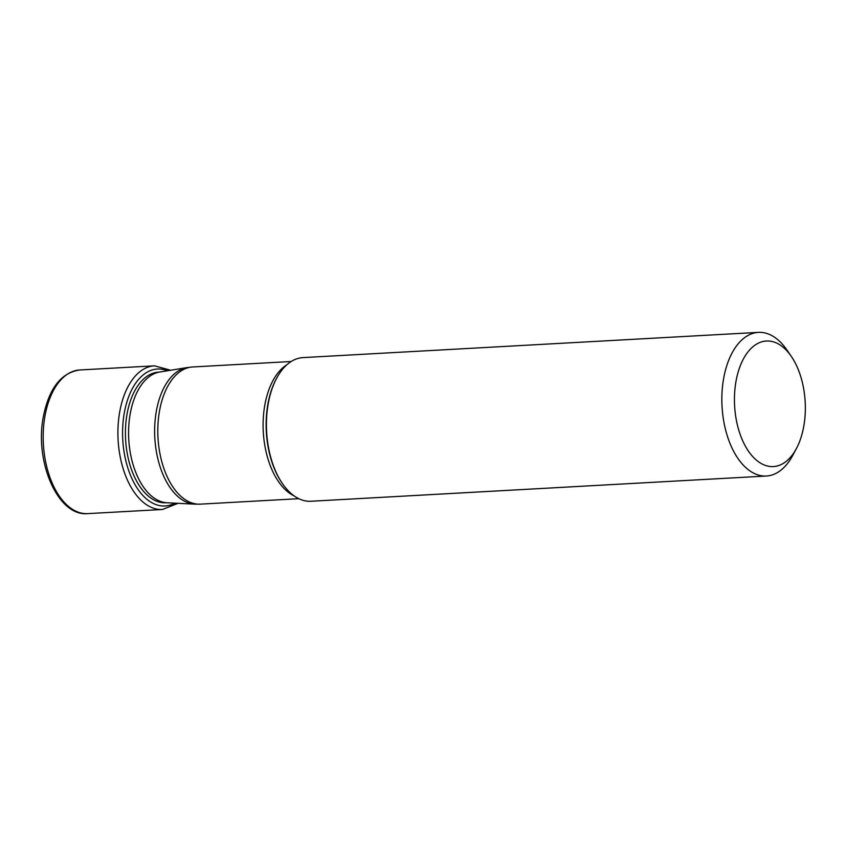 <?xml version="1.0" encoding="UTF-8"?>
<svg xmlns="http://www.w3.org/2000/svg" width="846" height="846" viewBox="0 0 846 846"><rect width="100%" height="100%" fill="white"/><g stroke="black" fill="none" stroke-linecap="round" stroke-linejoin="round"><path stroke-width="1.27" d="M766.381 476.023L310.968 501.255A71.931 40.439 -93.2 0 1 282.469 483.637A71.931 40.439 -93.2 0 1 268.362 402.96A71.931 40.439 -93.2 0 1 276.631 378.257A71.931 40.439 -93.2 0 1 303.005 357.604L758.428 332.372A71.931 40.439 86.8 0 0 723.774 377.728A71.931 40.439 86.8 0 0 766.381 476.023A71.931 40.439 86.8 0 0 792.755 455.37L796.424 448.507A62.868 35.342 86.8 0 0 803.658 426.923A62.868 35.342 86.8 0 0 791.317 356.409A62.868 35.342 86.8 0 0 736.126 380.647A62.868 35.342 86.8 0 0 752.337 456.153A62.868 35.342 86.8 0 0 796.424 448.507M791.317 356.409L786.917 349.99A71.931 40.439 86.8 0 0 758.428 332.372M87.709 513.628A71.931 40.439 -93.2 0 1 45.102 415.323A71.931 40.439 -93.2 0 1 79.757 369.977C61.356 372.663 49.269 388.007 43.484 415.999C34.126 460.975 57.708 516.8 87.709 513.628L162.453 509.482A71.931 40.439 86.8 0 1 119.836 411.188A71.931 40.439 86.8 0 1 154.49 365.832L79.757 369.977M167.434 370.77A68.579 38.546 86.8 0 0 124.415 412.266A68.579 38.546 86.8 0 0 134.546 483.796A68.579 38.546 86.8 0 0 174.773 503.148M159.757 372.018L158.688 372.134A65.417 36.769 86.8 0 0 127.196 413.25A65.417 36.769 86.8 0 0 127.175 413.377A65.417 36.769 86.8 0 0 165.922 502.767L167 502.757A65.586 36.864 -93.2 0 1 130.337 413.123A65.586 36.864 -93.2 0 1 130.369 413.007A65.586 36.864 -93.2 0 1 159.757 372.018L187.199 367.555A68.526 38.514 86.8 0 0 156.468 410.511A68.526 38.514 86.8 0 0 194.76 504.153L167 502.757M298.807 498.685L200.322 504.142A68.695 38.609 -93.2 0 1 159.64 410.268A68.695 38.609 -93.2 0 1 192.729 366.963L187.199 367.555M286.857 364.785A68.695 38.609 86.8 0 0 264.946 404.43A68.695 38.609 86.8 0 0 264.914 404.568A68.695 38.609 86.8 0 0 294.122 495.904M282.469 483.637L281.93 482.855A70.821 39.804 -93.2 0 1 268.013 403.553A70.821 39.804 -93.2 0 1 268.034 403.415A70.821 39.804 -93.2 0 1 276.177 379.103L276.631 378.257M170.691 370.241L154.49 365.832M178.062 503.317L162.453 509.482M200.322 504.142L194.76 504.153M291.214 361.506L192.729 366.963"/></g></svg>
